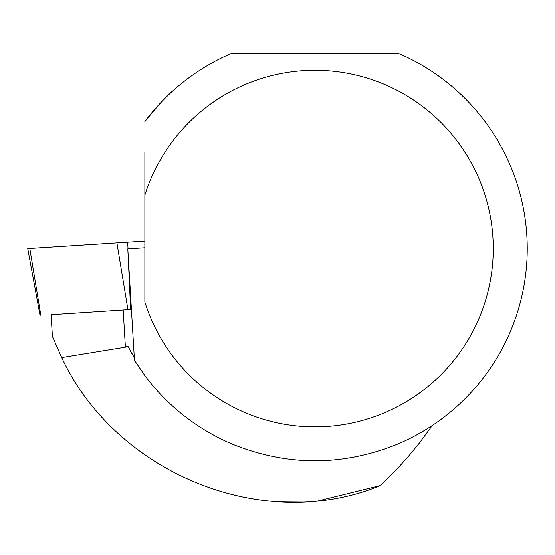 <?xml version="1.0" encoding="UTF-8"?>
<svg xmlns="http://www.w3.org/2000/svg" width="555" height="555" viewBox="0 0 555 555"><rect width="100%" height="100%" fill="white"/><g stroke="black" fill="none" stroke-linecap="round" stroke-linejoin="round"><path stroke-width="0.83" d="M130.633 309.524L51.109 314.74M40.043 315.386L27.75 248.557L144.869 241.071L29.803 248.453M127.823 249.244L130.633 309.544L51.109 314.72L52.399 336.385L61.709 357.58L125.395 347.173L127.803 346.056A211.011 211.011 0 0 0 134.296 357.621L127.803 346.056M144.869 247.759L127.796 248.834L134.463 360.334L144.869 375.61A212.287 212.287 0 0 0 232.087 444.035C287.337 466.36 342.588 466.36 397.838 444.035A212.287 212.287 0 0 0 397.838 53.155L232.087 53.155A212.287 212.287 0 0 0 144.869 121.58C161.921 100.968 171.169 90.812 172.605 91.117M432.331 425.484L419.115 443.369L408.376 456.404L396.95 469.1L380.681 485.465C262.612 534.16 115.509 472.895 61.709 357.58M380.681 485.465L317.675 501.012L275.342 501.331M144.869 195.145A178.301 178.301 0 0 1 419.296 104.014A178.301 178.301 0 0 1 419.296 393.183A178.301 178.301 0 0 1 144.869 302.045L144.869 152.153M397.838 444.035L232.087 444.035M127.927 309.69L116.89 242.771M29.797 248.411L40.827 315.33M127.608 242.112L128.052 248.813M125.395 347.173L123.175 310.051"/></g></svg>
